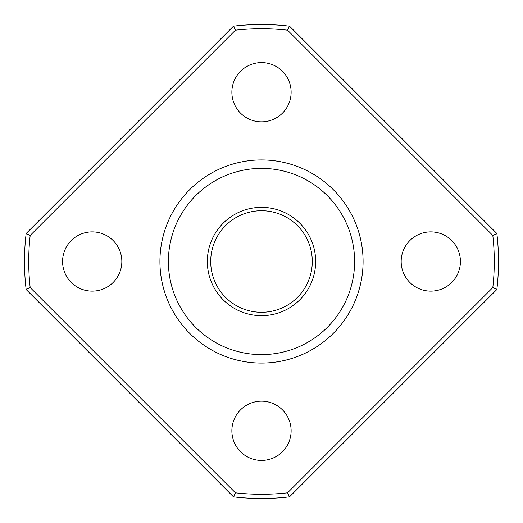 <?xml version="1.0" encoding="UTF-8"?>
<svg xmlns="http://www.w3.org/2000/svg" width="523" height="523" viewBox="0 0 523 523"><rect width="100%" height="100%" fill="white"/><g stroke="black" fill="none" stroke-linecap="round" stroke-linejoin="round"><path stroke-width="0.78" d="M207.324 261.5A54.176 54.176 0 0 1 288.585 214.587A54.176 54.176 0 0 1 288.585 308.413A54.176 54.176 0 0 1 207.324 261.5M159.927 261.5A101.573 101.573 0 0 1 312.29 173.531A101.573 101.573 0 0 1 312.29 349.469A101.573 101.573 0 0 1 159.927 261.5M26.15 233.493L233.493 26.15A237.011 237.011 0 0 1 289.507 26.15L496.85 233.493A237.011 237.011 0 0 1 496.85 289.507L289.507 496.85A237.011 237.011 0 0 1 233.493 496.85L26.15 289.507A237.011 237.011 0 0 1 26.15 233.493L30.184 235.442A232.781 232.781 0 0 0 30.184 287.558L235.442 492.816A232.781 232.781 0 0 0 287.558 492.816L492.816 287.558A232.781 232.781 0 0 0 492.816 235.442L287.558 30.184A232.781 232.781 0 0 0 235.442 30.184L30.184 235.442M62.583 261.5A29.628 29.628 0 0 1 107.019 235.84A29.628 29.628 0 0 1 107.019 287.16A29.628 29.628 0 0 1 62.583 261.5M231.872 430.795A29.628 29.628 0 0 1 276.314 405.135A29.628 29.628 0 0 1 276.314 456.448A29.628 29.628 0 0 1 231.872 430.795M401.167 261.5A29.628 29.628 0 0 1 445.609 235.84A29.628 29.628 0 0 1 445.609 287.16A29.628 29.628 0 0 1 401.167 261.5M231.872 92.205A29.628 29.628 0 0 1 276.314 66.552A29.628 29.628 0 0 1 276.314 117.865A29.628 29.628 0 0 1 231.872 92.205M492.816 287.558L496.85 289.507M492.816 235.442L496.85 233.493M287.558 30.184L289.507 26.15M287.558 492.816L289.507 496.85M235.442 30.184L233.493 26.15M235.442 492.816L233.493 496.85M30.184 287.558L26.15 289.507M210.71 261.5A50.79 50.79 0 0 1 286.892 217.516A50.79 50.79 0 0 1 286.892 305.484A50.79 50.79 0 0 1 210.71 261.5M168.386 261.5A93.114 93.114 0 0 1 308.054 180.86A93.114 93.114 0 0 1 308.054 342.14A93.114 93.114 0 0 1 168.386 261.5"/></g></svg>
